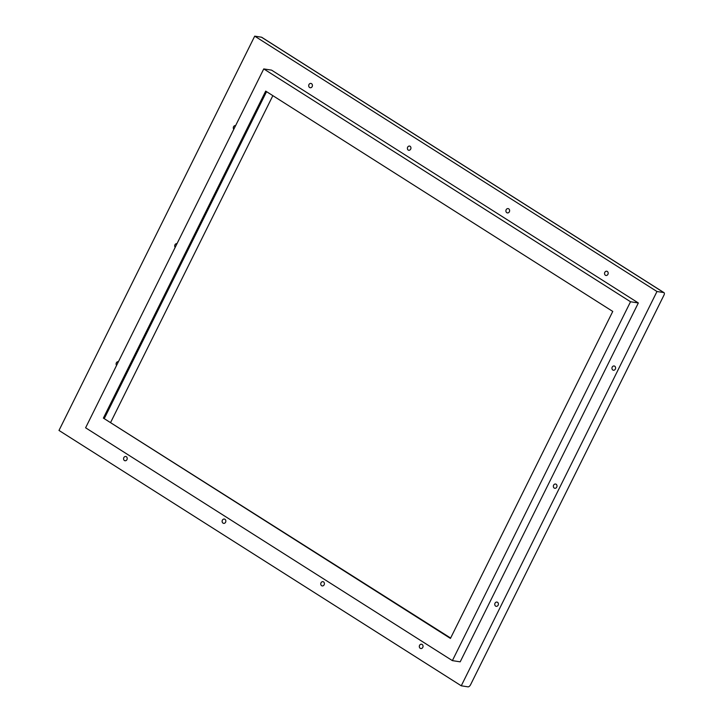 <?xml version="1.0" encoding="UTF-8"?>
<svg xmlns="http://www.w3.org/2000/svg" width="723" height="723" viewBox="0 0 723 723"><rect width="100%" height="100%" fill="white"/><g stroke="black" fill="none" stroke-linecap="round" stroke-linejoin="round"><path stroke-width="1.08" d="M656.981 291.514L254.713 36.15L58.988 430.438L461.256 685.802L656.981 291.514L663.75 292.562A2.684 1.319 -57.6 0 1 664.012 292.661A2.684 1.319 -57.6 0 1 663.967 295.138L470.583 684.708A2.684 1.319 -57.6 0 1 468.025 686.85L461.256 685.802M605.404 275.264A2.178 1.853 98.8 0 1 607.311 271.432A2.178 1.853 98.8 0 1 605.404 275.264M614.731 366.19A2.178 1.853 98.8 0 1 612.824 370.022A2.178 1.853 98.8 0 1 614.731 366.19M638.337 302.964L271.559 70.131L263.75 68.92L630.528 301.753L452.381 660.623L460.19 661.834L638.337 302.964L630.528 301.753M506.805 212.679A2.178 1.853 98.8 0 1 508.712 208.839A2.178 1.853 98.8 0 1 506.805 212.679M233.782 129.29A2.178 1.853 98.8 0 1 235.599 125.63M116.584 365.386A2.178 1.853 98.8 0 1 118.4 361.726M495.626 606.118A2.178 1.853 98.8 0 1 497.532 602.286A2.178 1.853 98.8 0 1 495.626 606.118M321.627 585.711A2.178 1.853 98.8 0 1 323.533 581.879A2.178 1.853 98.8 0 1 321.627 585.711M408.215 150.086A2.178 1.853 98.8 0 1 410.113 146.254A2.178 1.853 98.8 0 1 408.215 150.086M223.036 523.127A2.178 1.853 98.8 0 1 224.934 519.286A2.178 1.853 98.8 0 1 223.036 523.127M554.225 488.07A2.178 1.853 98.8 0 1 556.132 484.238A2.178 1.853 98.8 0 1 554.225 488.07M175.183 247.338A2.178 1.853 98.8 0 1 176.999 243.678M420.226 648.305A2.178 1.853 98.8 0 1 422.133 644.464A2.178 1.853 98.8 0 1 420.226 648.305M309.616 87.501A2.178 1.853 98.8 0 1 311.523 83.66A2.178 1.853 98.8 0 1 309.616 87.501M124.437 460.533A2.178 1.853 98.8 0 1 126.344 456.701A2.178 1.853 98.8 0 1 124.437 460.533M254.713 36.15L261.473 37.198A2.684 1.319 122.4 0 1 261.744 37.298A2.684 1.319 122.4 0 1 261.943 37.497M110.718 422.277L272.851 95.653M103.38 418.111L265.703 91.116L612.761 311.432L450.438 638.427L103.38 418.111L450.628 638.048M266.552 91.658L104.419 418.274M263.75 68.92L85.603 427.79L452.381 660.623M663.75 292.562L261.473 37.198M664.012 292.661L261.744 37.298"/></g></svg>
